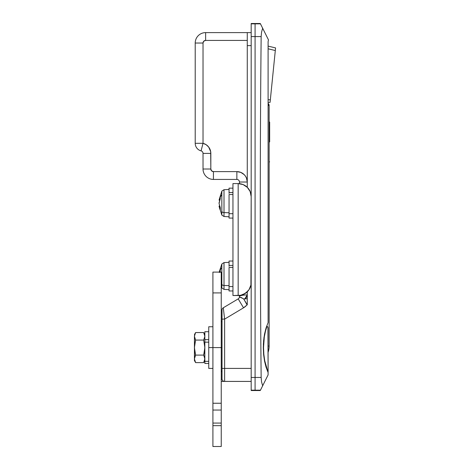 <?xml version="1.0" encoding="UTF-8"?>
<svg xmlns="http://www.w3.org/2000/svg" width="470" height="470" viewBox="0 0 470 470"><rect width="100%" height="100%" fill="white"/><g stroke="black" fill="none" stroke-linecap="round" stroke-linejoin="round"><path stroke-width="0.7" d="M221.241 371.036L222.022 371.036L221.241 371.036M263.605 354.48L263.37 344.116L263.999 337.319L266.061 327.954L268.1 322.614L268.1 41.724L268.464 39.85L260.468 23.853L260.639 24.193L260.468 23.853L255.081 23.853L255.081 377.451L261.15 377.451C260.004 263.829 260.004 150.206 261.15 36.578L255.081 36.578L255.081 390.535L255.081 390.182L260.468 390.182L268.1 374.913L268.1 372.551L266.061 367.211L264.539 361.107L263.605 354.48L263.294 347.583L263.605 340.685L264.539 334.058L266.061 327.954L268.1 322.614L268.1 41.724L268.464 39.85L262.654 28.235L261.561 32.119L261.15 36.578C260.004 150.206 260.004 263.829 261.15 377.451L261.561 381.916L262.654 385.799L268.1 374.913L268.1 372.551L266.061 367.211L264.539 361.107L263.605 354.48M264.451 382.204L268.1 374.913M239.465 296.646A7.808 1.721 0 0 1 247.273 294.925L244.905 298.703L243.73 299.032L247.273 298.703L244.905 298.703L246.538 297.128L247.273 294.925L247.273 298.703L247.273 294.925A7.808 1.721 180 0 0 239.465 296.646L239.465 295.454L239.371 297.334L239.729 297.228L239.371 297.334A2.603 2.603 0 0 1 238.196 298.885L223.291 307.779A2.603 2.603 0 0 0 222.022 310.012L222.022 378.82A2.603 2.603 0 0 0 224.625 381.423L251.18 381.423L224.237 381.393M251.18 32.612L205.625 32.612L205.625 40.42L247.273 40.42L205.625 40.42L205.625 32.612A10.41 10.41 0 0 0 195.214 43.023A10.41 10.41 0 0 1 205.625 32.612L247.273 32.612L247.273 187.313L247.273 45.625L251.18 45.625L247.273 45.625L247.273 32.612L251.18 32.612M260.286 23.5L251.18 23.5L251.18 23.853L255.081 23.853L255.081 23.5L255.081 23.853L260.468 23.853M260.468 390.182L260.639 389.841L260.468 390.182L255.081 390.182L255.081 377.451L255.081 390.182L251.18 390.182L255.081 390.182L255.081 36.578L261.15 36.578L261.561 32.119L262.654 28.235L261.755 26.432L262.654 28.235M251.18 23.853L251.18 36.578L251.18 23.853L255.081 23.853L255.081 377.451L251.18 377.451L251.18 390.535L260.286 390.535M261.755 26.432L260.639 24.193M260.639 389.841L262.654 385.799L261.561 381.916L261.15 377.451L251.18 377.451L251.18 390.182M195.214 43.023L195.214 143.315L203.022 143.315L203.022 43.023L203.786 41.184L205.625 40.42A2.603 2.603 0 0 0 203.022 43.023L195.214 43.023L203.022 43.023L203.022 143.315L195.214 143.315A7.808 7.808 0 0 0 201.066 150.876A2.603 2.603 0 0 1 203.022 153.396L203.022 169.012L210.83 169.012L210.689 151.687L208.651 147.016L206.142 144.695L203.022 143.315L201.066 150.876A7.808 7.808 0 0 1 195.214 143.315L195.214 43.023M213.433 179.422A10.41 10.41 0 0 1 203.022 169.012A10.41 10.41 0 0 0 213.433 179.422L236.862 179.422A2.603 2.603 0 0 1 239.465 182.025L239.465 183.653L239.465 182.025L247.273 182.025L246.48 178.042L245.516 176.244L244.224 174.664L240.846 172.408L236.862 171.615L213.433 171.615L211.594 170.851L210.83 169.012L210.83 153.396A10.41 10.41 0 0 0 203.022 143.315L201.066 150.876A2.603 2.603 0 0 1 203.022 153.396L210.83 153.396L203.022 153.396L203.022 169.012L210.83 169.012A2.603 2.603 0 0 0 213.433 171.615L213.433 179.422L213.433 171.615L236.862 171.615L236.862 179.422L236.862 171.615A10.41 10.41 0 0 1 247.273 182.025L239.465 182.025A2.603 2.603 0 0 0 236.862 179.422L213.433 179.422M224.625 381.423L221.241 381.423L224.625 381.423L224.625 368.41L251.18 368.41L224.625 368.41L224.625 381.423A2.603 2.603 0 0 1 222.022 378.82A2.603 2.603 0 0 0 222.492 380.306L223.121 380.947M239.371 297.334A2.603 2.603 0 0 1 238.196 298.885L243.53 307.821A13.013 13.013 0 0 0 247.026 304.777L243.73 299.032L241.322 297.551L239.729 297.228L241.322 297.551L243.73 299.032L247.273 304.777L247.273 291.8L247.273 304.777L243.53 307.821L224.625 319.112L224.625 368.41L224.625 319.112L243.53 307.821L238.196 298.885L223.291 307.779L224.625 319.112L223.291 307.779A2.603 2.603 0 0 0 222.022 310.012L222.022 319.112L224.625 319.112L222.022 319.112L222.022 368.41L224.625 368.41L222.022 368.41L222.022 378.82M247.273 304.777L247.273 303.162M209.585 148.455L210.272 150.024M222.104 379.472L221.241 379.472L222.104 379.472L222.257 379.895M221.241 371.682L222.022 371.682L221.241 371.682M268.464 39.85L268.1 39.116M246.339 292.634L247.273 292.634L246.339 292.634M239.583 297.24L241.322 297.551L243.73 299.032M242.89 298.385L239.729 297.228M269.14 105.497L269.14 346.049A19.523 19.523 0 0 1 268.1 352.336A19.523 19.523 0 0 0 269.14 346.049L268.1 346.049L269.14 346.049L269.14 105.497L268.1 105.497L269.14 105.497L268.1 103.412A2.603 2.603 0 0 1 269.14 105.497M222.022 347.583L221.241 347.583L222.022 347.583M263.535 347.583L264.31 336.896L266.279 327.255L267.254 326.503L268.059 327.766L268.1 371.811L266.161 366.594L264.716 360.666L263.834 354.251L263.535 347.583L264.31 336.896L265.268 331.885L266.76 326.856L267.518 326.591L267.935 327.255L268.1 372.551L264.716 360.666L263.834 354.251L263.535 347.583M265.914 379.284L266.478 378.156L265.914 379.284M266.531 326.503L267.518 326.591M251.18 36.578L251.18 377.451L251.18 36.578L255.081 36.578L251.18 36.578M212.91 411.05L212.91 423.071L212.91 403.242L221.241 403.242L221.241 410.057L221.241 347.583L212.91 347.583L221.241 347.583L221.241 292.916L212.91 292.916L221.241 292.916L221.241 272.095L221.241 403.242L212.91 403.242L212.91 272.095L212.91 410.057L221.241 410.057L221.241 446.494L221.241 425.673L212.91 425.673L212.91 446.494L221.241 446.5M221.241 411.05L221.241 425.673L212.91 425.673L212.91 423.071L212.91 446.5M212.91 423.071L221.241 423.071L212.91 423.071M212.91 410.057L221.241 410.057M212.91 347.583L208.751 347.583L208.751 368.41L208.751 347.583L212.91 347.583M208.751 326.756L208.751 347.583L208.751 326.756L212.91 326.756M194.545 357.729L194.504 335.41M204.844 363.428L204.844 342.154L208.751 342.154L204.844 342.154L204.844 361.336L208.751 361.336L204.844 361.336L204.844 363.463L208.751 363.463M208.751 331.703L204.844 331.703L204.844 341.073L204.844 331.838M204.844 339.646L208.751 339.646L204.844 339.646M204.844 341.073L204.844 342.154L204.844 341.073M194.533 335.245L195.596 332.554L203.68 332.554L204.844 336.309L203.68 340.069L204.844 347.583L203.68 355.097L195.596 355.097L194.433 347.583L194.433 360.596L194.51 357.899L195.596 355.097L194.433 347.583L195.596 340.069L194.433 336.309L194.433 347.583L195.596 340.069L203.68 340.069L204.844 347.583L204.603 344.257M194.433 336.267L195.596 332.554L194.745 334.411M194.51 359.809L194.745 360.754L194.433 358.857L195.596 355.097L203.68 355.097L204.532 351.384L203.68 355.097L204.844 358.857L204.526 356.953L204.844 358.857L203.68 362.611L204.532 360.754L203.68 362.611L195.596 362.611L194.745 360.754L195.596 362.611L203.68 362.611L204.844 360.596M204.614 337.924L204.844 336.309L203.68 340.069L195.596 340.069L194.433 336.309L194.545 337.437M204.844 334.57L203.68 332.554L204.844 336.309L203.68 332.554L195.596 332.554L194.433 334.57M194.433 360.596L195.596 362.611L194.433 358.857M203.68 355.103L204.761 357.899L204.532 360.748M204.761 345.673L204.761 349.492L203.68 355.097M204.497 334.317L203.992 333.13M204.761 337.266L204.844 336.309M204.761 349.498L204.709 350.044M229.055 267.412L229.055 286.583L232.956 286.583L229.055 286.583L229.055 290.965L229.055 267.412L232.956 267.412L229.055 267.412M229.055 262.33L224.008 262.595L224.008 285.472L229.055 285.66L224.008 285.472L224.008 262.718M221.834 264.105L221.834 284.485A2.603 1.839 0 0 0 224.008 285.472A2.603 1.839 180 0 1 221.834 284.485L221.834 263.993L224.008 262.595M219.179 272.336L220.283 268.916A25.768 16.309 35.2 0 0 220.224 270.203A26.032 18.406 0 0 1 221.834 267.512A26.032 18.406 180 0 0 220.224 270.203A25.768 16.309 35.2 0 0 220.283 271.531L220.036 272.095M229.055 261.032L229.055 266.337L229.055 265.415L232.956 265.415L229.055 265.415L229.055 261.032L232.956 261.032M219.226 272.095L220.283 268.916A25.768 16.309 35.2 0 0 220.224 270.203A25.768 16.309 35.2 0 0 220.283 271.531L219.878 272.488M221.241 286.788L221.834 287.998L221.834 284.485L221.834 287.893M224.008 289.279L224.008 285.472L224.008 289.403L221.834 287.998M229.055 194.527L229.055 213.697L232.956 213.697L229.055 213.697L229.055 218.08L229.055 194.527L232.956 194.527L229.055 194.527M229.055 189.445L224.008 189.71L224.008 212.587L229.055 212.775L224.008 212.587L224.008 189.833M221.834 191.22L221.834 211.6A2.603 1.839 0 0 0 224.008 212.587A2.603 1.839 180 0 1 221.834 211.6L221.834 191.108L224.008 189.71M219.073 203.41L220.283 198.64A25.768 16.309 35.2 0 1 220.224 197.312A25.768 16.309 35.2 0 1 220.283 196.031L219.067 200.173L220.283 196.031A25.768 16.309 35.2 0 0 220.224 197.312A26.032 18.406 0 0 1 221.834 194.627A26.032 18.406 180 0 0 220.224 197.312A25.768 16.309 35.2 0 0 220.283 198.64L219.073 202.811M229.055 188.147L229.055 193.446L229.055 192.53L232.956 192.53L229.055 192.53L229.055 188.147L232.956 188.147M219.625 208.533L220.283 210.196L220.283 207.581L219.096 203.663L220.283 207.581A25.768 16.309 144.8 0 0 220.283 210.196L219.096 206.277L219.749 206.277L219.096 206.277L221.834 215.113L221.834 211.6L221.834 215.007M219.096 199.944L219.749 199.944L219.096 199.944L221.834 191.108M219.279 207.276L219.096 206.277M224.008 216.394L224.008 212.587L224.008 216.511L221.834 215.113M275.567 47.917L268.1 46.107L275.567 47.917M270.238 100.768L270.074 102.372L268.1 102.372L270.074 102.372L275.549 48.116L270.338 99.769L268.1 99.769L270.338 99.769L270.238 100.768L270.338 99.769M275.303 50.531L268.1 48.786L275.303 50.531L275.408 49.532M232.956 183.588L232.956 295.524L238.161 295.524L238.161 183.588L243.143 184.581L247.367 187.401L250.187 191.625L251.18 196.607L250.927 285.043L248.983 289.737L245.393 293.327L240.705 295.272L232.956 295.524L232.956 183.588L238.161 183.588L232.956 183.588M251.18 196.607A13.013 13.013 0 0 0 238.161 183.588L238.161 295.524A13.013 13.013 0 0 0 251.18 282.505L251.18 196.607L250.187 191.625M240.705 295.272L243.143 294.531L247.367 291.711M269.663 141.94L269.14 141.94L269.663 141.94L269.663 122.024L269.663 141.94M222.022 321.551L221.241 321.551M212.91 272.095L221.241 272.095M212.91 368.41L208.751 368.41M219.196 272.095L221.834 263.993M232.956 290.965L229.055 290.965M229.055 289.667L224.008 289.403M232.956 218.08L229.055 218.08M219.666 200.173L219.067 200.173M219.666 206.048L219.067 206.048M229.055 216.776L224.008 216.511M269.663 161.856L269.14 161.856M269.663 122.024L269.14 122.024"/></g></svg>

